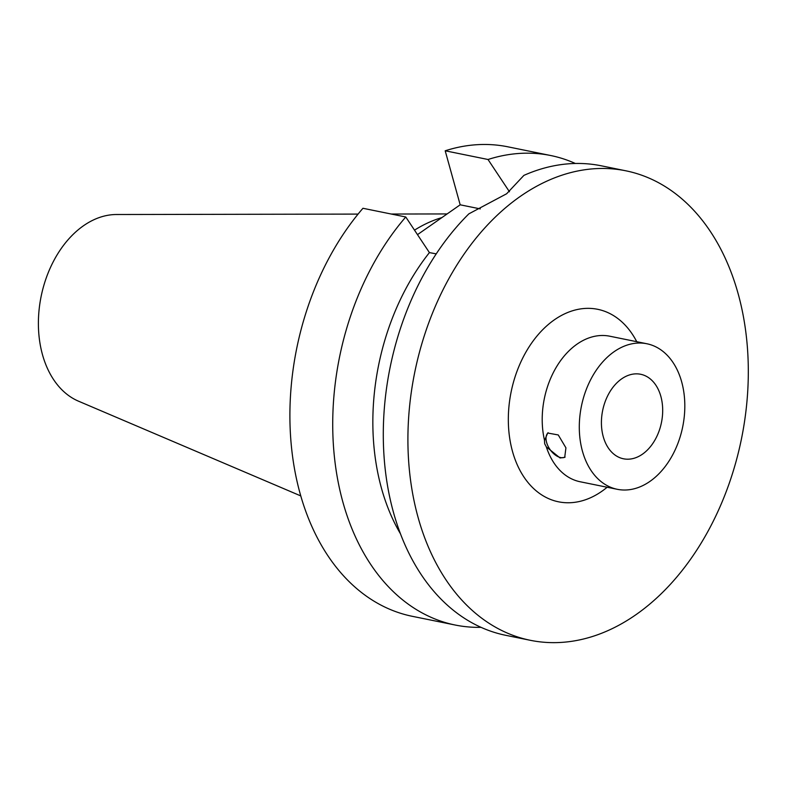 <?xml version="1.0" encoding="UTF-8"?>
<svg xmlns="http://www.w3.org/2000/svg" width="787" height="787" viewBox="0 0 787 787"><rect width="100%" height="100%" fill="white"/><g stroke="black" fill="none" stroke-linecap="round" stroke-linejoin="round"><path stroke-width="1.18" d="M546.326 446.878L544.702 443.809L544.476 440.661L547.693 433.027L558.258 434.955L565.932 447.842L564.712 457.375L560.069 457.975L546.326 446.878A74.263 51.676 101.5 0 0 580.176 481.762L617.264 489.298A74.263 51.676 101.5 0 0 682.703 426.82A74.263 51.676 101.5 0 0 646.845 343.752A74.263 51.676 101.5 0 0 593.585 374.415A74.263 51.676 101.5 0 0 582.449 451.197A74.263 51.676 101.5 0 0 617.264 489.298M636.742 341.696A98.218 68.351 101.5 0 0 547.103 325.552A98.218 68.351 101.5 0 0 512.494 451.413A98.218 68.351 101.5 0 0 607.151 487.242M646.845 343.752L609.758 336.206A74.263 51.676 101.5 0 0 557.412 365.375A74.263 51.676 101.5 0 0 544.515 440.346M548.165 432.732A14.855 8.608 -125 0 0 548.175 446.436A14.855 8.608 -125 0 0 560.669 457.562A14.855 8.608 -125 0 0 565.096 457.07M642.487 454.158A43.118 30.004 -78.5 0 1 623.461 458.782A43.118 30.004 -78.5 0 1 602.645 410.548A43.118 30.004 -78.5 0 1 640.648 374.268A43.118 30.004 -78.5 0 1 662.674 409.083A43.118 30.004 -78.5 0 1 642.487 454.158M436.234 253.867L429.417 252.607L405.767 216.986L362.945 208.28A239.563 166.716 101.5 0 0 292.115 452.84A239.563 166.716 101.5 0 0 412.368 616.329L455.191 625.026A239.563 166.716 101.5 0 0 481.054 627.337M417.503 234.634L460.179 204.807L445.196 150.789L488.019 159.495L509.445 191.753M480.306 208.899L460.179 204.807M625.832 170.799L601.219 165.791A239.563 166.716 101.5 0 0 523.896 175.383L506.641 193.759L468.865 213.848A239.563 166.716 101.5 0 0 393.47 512.406A239.563 166.716 101.5 0 0 505.766 635.316L530.379 640.313A239.563 166.716 101.5 0 0 741.482 438.772A239.563 166.716 101.5 0 0 625.832 170.799A239.563 166.716 101.5 0 0 454.01 269.725A239.563 166.716 101.5 0 0 418.084 517.403A239.563 166.716 101.5 0 0 530.379 640.313M429.417 252.607A203.626 141.709 101.5 0 0 400.475 533.822M575.356 163.48A239.563 166.716 101.5 0 0 550.644 155.511A239.563 166.716 101.5 0 0 488.019 159.495M405.767 216.986A239.563 166.716 101.5 0 0 334.937 461.546A239.563 166.716 101.5 0 0 455.191 625.026M550.644 155.511L507.822 146.805A239.563 166.716 101.5 0 0 445.196 150.789M358.075 214.094L116.446 214.517A96.201 66.944 101.5 0 0 42.478 354.652A96.201 66.944 101.5 0 0 78.493 401.173L300.782 495.918M441.871 217.605A167.336 116.446 101.5 0 0 414.523 230.138M391.247 214.034L447.124 213.936"/></g></svg>
